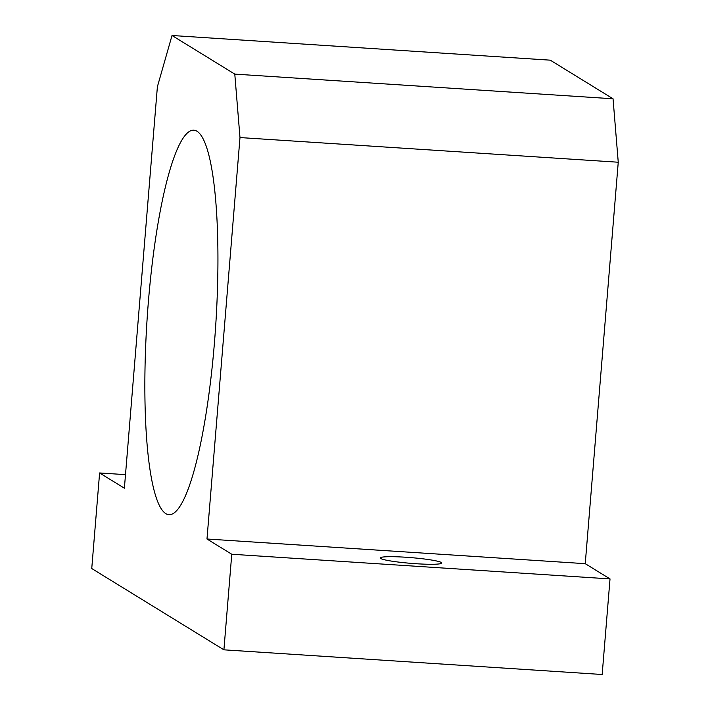 <?xml version="1.0" encoding="UTF-8"?>
<svg xmlns="http://www.w3.org/2000/svg" width="710" height="710" viewBox="0 0 710 710"><rect width="100%" height="100%" fill="white"/><g stroke="black" fill="none" stroke-linecap="round" stroke-linejoin="round"><path stroke-width="1.06" d="M99.604 472.958L124.383 488.196L157.389 86.753L172.015 35.5L234.788 74.115L239.989 137.562L206.983 539.005L231.762 554.244L223.907 649.827L91.75 568.541L99.604 472.958L125.501 474.644M172.015 35.5L550.277 60.172L613.049 98.788L618.25 162.226L239.989 137.562M613.049 98.788L234.788 74.115M618.25 162.226L585.244 563.678L206.983 539.005M380.72 558.513A30.823 2.858 4.7 0 0 413.522 563.545A30.823 2.858 4.7 0 0 441.7 563.012A30.823 2.858 4.7 0 0 411.214 557.643A30.823 2.858 4.7 0 0 380.267 557.962A30.823 2.858 4.7 0 0 380.72 558.513M585.244 563.678L610.023 578.916L231.762 554.244M610.023 578.916L602.169 674.5L223.907 649.827M214.438 342.761A192.641 34.444 93.7 0 1 168.865 514.67A192.641 34.444 93.7 0 1 147.032 320.192A192.641 34.444 93.7 0 1 193.936 130.205A192.641 34.444 93.7 0 1 214.438 342.761"/></g></svg>
